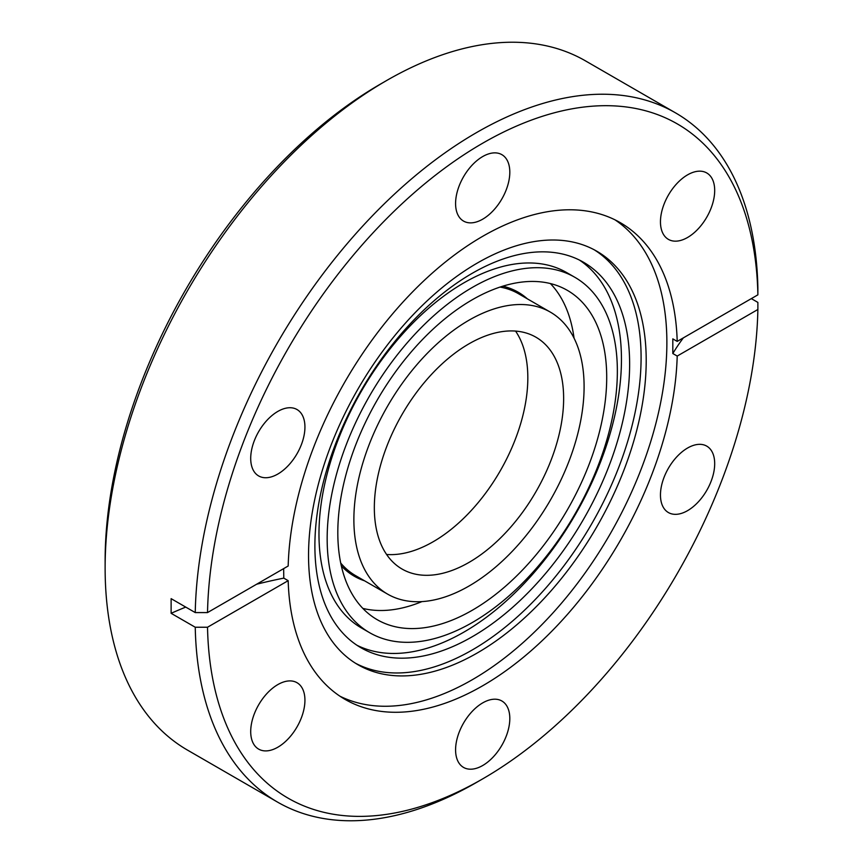 <?xml version="1.0" encoding="UTF-8"?>
<svg xmlns="http://www.w3.org/2000/svg" width="863" height="863" viewBox="0 0 863 863"><rect width="100%" height="100%" fill="white"/><g stroke="black" fill="none" stroke-linecap="round" stroke-linejoin="round"><path stroke-width="1.29" d="M687.574 510.648A38.35 22.136 120 0 0 712.622 476.861A38.35 22.136 120 0 0 706.743 446.128A38.35 22.136 120 0 0 687.574 448.026A38.35 22.136 120 0 0 662.525 481.824A38.35 22.136 120 0 0 668.404 512.546A38.35 22.136 120 0 0 687.574 510.648M687.574 237.476A38.35 22.136 120 0 0 712.622 203.69A38.35 22.136 120 0 0 706.743 172.956A38.35 22.136 120 0 0 687.574 174.855A38.35 22.136 120 0 0 662.525 208.652A38.35 22.136 120 0 0 668.404 239.375A38.35 22.136 120 0 0 687.574 237.476M482.697 219.18A38.35 22.136 120 0 0 507.746 185.383A38.35 22.136 120 0 0 501.867 154.66A38.35 22.136 120 0 0 482.697 156.559A38.35 22.136 120 0 0 457.649 190.345A38.35 22.136 120 0 0 463.528 221.079A38.35 22.136 120 0 0 482.697 219.18M277.821 474.046A38.35 22.136 120 0 0 302.87 440.259A38.35 22.136 120 0 0 296.991 409.526A38.35 22.136 120 0 0 277.821 411.424A38.35 22.136 120 0 0 252.773 445.222A38.35 22.136 120 0 0 258.652 475.945A38.35 22.136 120 0 0 277.821 474.046M277.821 747.218A38.35 22.136 120 0 0 302.87 713.421A38.35 22.136 120 0 0 296.991 682.698A38.35 22.136 120 0 0 277.821 684.596A38.35 22.136 120 0 0 252.773 718.383A38.35 22.136 120 0 0 258.652 749.116A38.35 22.136 120 0 0 277.821 747.218M482.697 765.513A38.35 22.136 120 0 0 507.746 731.727A38.35 22.136 120 0 0 501.867 700.993A38.35 22.136 120 0 0 482.697 702.892A38.35 22.136 120 0 0 457.649 736.689A38.35 22.136 120 0 0 463.528 767.412A38.35 22.136 120 0 0 482.697 765.513M683.356 337.865A397.94 229.752 0 0 0 672.816 353.528L672.816 338.868L677.207 341.414L757.876 294.844L757.876 287.757A397.94 229.752 120 0 0 675.524 112.87L585.481 60.874A397.94 229.752 120 0 0 386.516 80.583A397.94 229.752 120 0 0 386.505 80.593L380.378 84.132A389.256 224.736 120 0 0 380.367 84.132A389.256 224.736 120 0 0 105.124 560.874L105.124 567.962A397.94 229.752 120 0 0 187.541 750.13L277.584 802.126A397.94 229.752 120 0 0 476.559 782.417A397.94 229.752 120 0 0 476.559 782.407A397.94 229.752 120 0 0 476.57 782.407M380.367 84.132L386.505 80.593A397.94 229.752 120 0 0 105.124 567.962M477.379 263.01A238.771 137.853 120 0 0 321.392 473.42A238.771 137.853 120 0 0 357.994 664.747A238.771 137.853 120 0 0 477.379 652.913A238.771 137.853 120 0 0 633.356 442.514A238.771 137.853 120 0 0 596.754 251.187A238.771 137.853 120 0 0 477.379 263.01M339.968 696.214A275.232 158.911 120 0 0 472.255 679.742A275.232 158.911 120 0 0 650.616 441.953A275.232 158.911 120 0 0 614.995 219.838M355.459 663.216A238.771 137.853 120 0 0 472.255 649.968A238.771 137.853 120 0 0 627.541 441.888A238.771 137.853 120 0 0 594.176 249.763M472.255 636.732A222.557 128.49 120 0 0 617.649 440.615A222.557 128.49 120 0 0 583.539 262.266A222.557 128.49 120 0 0 472.255 273.291A222.557 128.49 120 0 0 326.872 469.418A222.557 128.49 120 0 0 360.982 647.757A222.557 128.49 120 0 0 472.255 636.732M356.969 645.265A222.557 128.49 120 0 0 464.078 632.007A222.557 128.49 120 0 0 608.339 439.612A222.557 128.49 120 0 0 579.375 260.033M574.855 277.303L566.667 272.579A205.189 118.468 120 0 0 464.078 282.74A205.189 118.468 120 0 0 330.022 463.56A205.189 118.468 120 0 0 361.478 627.994L369.666 632.719A205.189 118.468 120 0 0 472.255 622.557A205.189 118.468 120 0 0 606.311 441.737A205.189 118.468 120 0 0 574.855 277.303A205.189 118.468 120 0 0 472.255 287.476A205.189 118.468 120 0 0 338.21 468.285A205.189 118.468 120 0 0 369.666 632.719M283.647 568.631L283.787 578.124L288.177 580.67L207.519 627.239L195.243 627.239A397.94 229.752 120 0 0 277.584 802.126M195.243 627.239L171.122 613.313L171.122 598.652L195.243 612.579A397.94 229.752 120 0 1 476.559 132.578A397.94 229.752 120 0 1 675.524 112.87M207.519 627.239A389.256 224.736 120 0 0 482.697 778.868L482.697 778.868A389.256 224.736 120 0 0 757.876 309.493L757.876 302.406L751.328 298.62M482.697 778.868L476.559 782.417L482.697 778.868M677.207 341.414A275.232 158.911 120 0 0 620.314 222.676A275.232 158.911 120 0 0 482.697 236.311A275.232 158.911 120 0 0 288.177 566.009L207.519 612.579L195.243 612.579M672.816 353.528L677.207 356.063L757.876 309.493M288.177 580.67A275.232 158.911 120 0 0 345.081 699.397A275.232 158.911 120 0 0 482.697 685.761A275.232 158.911 120 0 0 677.207 356.063M593.42 452.363A190.14 109.784 120 0 0 567.336 290.346A190.14 109.784 120 0 0 351.101 457.67A190.14 109.784 120 0 0 377.185 619.677A190.14 109.784 120 0 0 593.42 452.363M574.057 338.156A190.14 109.784 120 0 0 550.378 283.549M472.169 584.154A162.794 93.991 -60 0 1 387.584 594.111A162.794 93.991 -60 0 1 362.039 465.707A162.794 93.991 -60 0 1 465.804 322.093A162.794 93.991 -60 0 1 550.378 312.136A162.794 93.991 -60 0 1 575.934 440.54A162.794 93.991 -60 0 1 472.169 584.154M515.567 331.09A133.851 77.282 -60 0 1 435.793 540.184A133.851 77.282 -60 0 1 386.592 554.478M466.365 345.383A133.851 77.282 -60 0 1 535.912 337.196A133.851 77.282 -60 0 1 556.926 442.773A133.851 77.282 -60 0 1 471.608 560.864A133.851 77.282 -60 0 1 402.061 569.041A133.851 77.282 -60 0 1 381.047 463.463A133.851 77.282 -60 0 1 466.365 345.383M362.827 608.393A190.14 109.784 120 0 0 421.953 601.597M757.876 294.844A389.256 224.736 120 0 0 482.697 143.204A389.256 224.736 120 0 0 207.519 612.579M283.787 578.124A397.94 229.752 0 0 0 256.656 584.219M185.728 607.099A397.94 229.752 0 0 0 171.122 613.313M387.584 594.111L355.664 575.675A162.794 93.991 -60 0 1 340.712 563.054M500.055 287.066A162.794 93.991 -60 0 1 518.458 293.7L550.378 312.136M502.805 286.182A163.948 94.66 -60 0 1 527.369 298.846M364.574 580.821A163.948 94.66 -60 0 1 341.327 565.88"/></g></svg>
